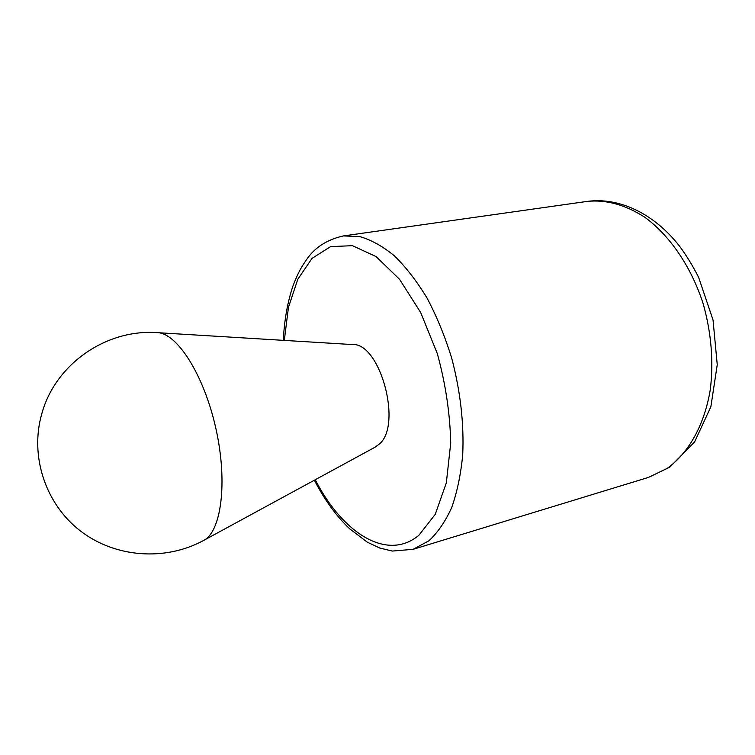 <?xml version="1.0" encoding="UTF-8"?>
<svg xmlns="http://www.w3.org/2000/svg" width="755" height="755" viewBox="0 0 755 755"><rect width="100%" height="100%" fill="white"/><g stroke="black" fill="none" stroke-linecap="round" stroke-linejoin="round"><path stroke-width="1.13" d="M158.267 332.719L352.311 344.554C379.737 342.062 402.538 424.225 379.595 443.836L375.112 447.168L204.331 540.061M203.038 540.759C221.158 532.756 228.038 482.813 215.921 428.698C203.982 374.546 176.604 332.209 156.795 332.634C106.332 329.01 55.304 363.995 41.78 413.806C29.634 456.114 45.432 503.953 80.266 530.841C115.109 557.766 164.968 561.258 203.038 540.759M284.305 340.401L288.457 307.342L297.791 279.293L312.023 258.389L330.577 246.621L352.425 245.677L376.056 256.568L399.546 279.293L420.686 312.542L437.315 353.604C445.582 383.7 450.055 413.542 450.716 443.138L446.328 482.87L435.248 514.334L418.874 535.286C386.947 561.928 342.336 532.785 315.25 479.727M283.304 340.345C284.286 320.29 287.542 302.057 293.063 285.645C298.602 271.432 301.387 267.213 306.511 259.701C314.75 247.48 327.066 239.552 343.468 235.919L359.786 236.589C371.224 239.882 382.785 246.319 394.478 255.907C406.03 267.251 416.911 281.341 427.113 298.168C436.692 316.317 444.837 336.088 451.518 357.474C460.371 390.854 464.108 423.262 462.721 454.689C460.833 474.461 457.152 492.09 451.688 507.577C445.337 521.535 437.73 532.615 428.887 540.806L413.098 549.329L648.488 477.405L669.874 467.1L694.581 441.968L710.861 406.785L717.25 364.74L713.031 319.969L698.592 277.274C692.675 265.637 686.248 255.171 679.311 245.875C654.189 213.807 619.374 196.989 587.173 201.406C606.01 199.462 625.131 204.69 644.543 217.072C669.676 235.267 691.278 266.685 703.254 304.001C711.314 332.927 713.683 361.352 710.351 389.259C704.547 424.999 688.466 453.264 667.061 468.477L648.488 477.405M343.468 235.919L587.173 201.406M413.098 549.329L392.345 551.065L379.774 548.045L367.345 542.184L349.631 528.774C336.258 516.024 324.508 499.829 314.373 480.208"/></g></svg>
